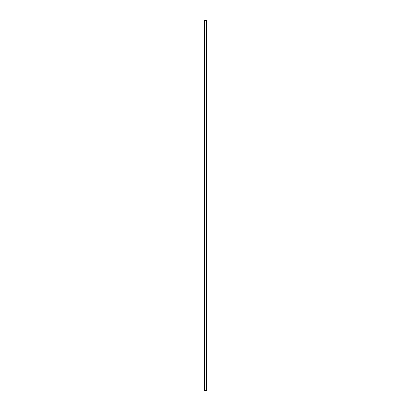 <?xml version="1.0" encoding="UTF-8"?>
<svg xmlns="http://www.w3.org/2000/svg" width="411" height="411" viewBox="0 0 411 411"><rect width="100%" height="100%" fill="white"/><g stroke="black" fill="none" stroke-linecap="round" stroke-linejoin="round"><path stroke-width="0.62" d="M206.841 20.55L204.139 20.55L204.139 390.45L206.861 390.45L206.861 20.55L206.841 390.45M204.431 20.55L204.431 390.45M204.462 20.55L204.462 390.45M204.519 20.55L204.519 390.45M206.481 20.55L206.481 390.45M206.538 20.55L206.538 390.45M206.569 20.55L206.569 390.45M204.159 20.55L204.159 390.45M204.185 20.55L204.185 390.45M204.221 20.55L204.221 390.45M206.779 20.55L206.779 390.45M206.815 20.55L206.815 390.45"/></g></svg>

